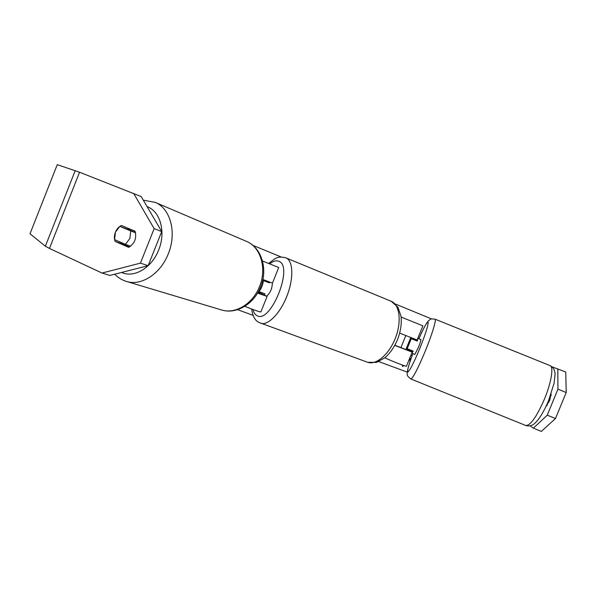 <?xml version="1.0" encoding="UTF-8"?>
<svg xmlns="http://www.w3.org/2000/svg" width="596" height="596" viewBox="0 0 596 596"><rect width="100%" height="100%" fill="white"/><g stroke="black" fill="none" stroke-linecap="round" stroke-linejoin="round"><path stroke-width="0.89" d="M272.469 283.085L262.866 279.494M262.478 260.974L278.712 267.537L272.454 283.107M244.77 306.314C253.807 309.942 259.163 311.835 260.854 311.976L260.884 311.909M257.681 292.889L261.54 294.193L257.979 292.375M257.561 293.083L267.097 296.435L259.074 292.39L259.029 291.563M263.387 280.254L263.767 279.852M258.165 292.04L259.074 292.39M410.771 337.612L406.159 349.077L407.135 350.053L394.865 345.218M415.77 339.541L415.464 340.137M411.337 350.351L411.113 351.081L412.186 352.124L394.768 345.397M399.678 333.112L417.118 339.996L422.877 325.841L401.123 317.05M406.465 366.182L406.435 366.257C406.122 366.696 391.043 360.811 384.86 357.824M400.862 347.729L405.787 335.615M406.159 349.077L411.113 351.081M550.711 395.036L551.255 395.26M551.293 395.051L550.779 394.843M547.188 405.295L546.636 405.071M411.769 353.145L414.823 354.478L418.414 347.438C420.255 342.789 421.074 340.152 420.865 339.534L417.789 338.342M411.829 353.264L413.214 351.111L407.195 348.682L411.27 338.662L417.289 341.098L417.87 338.327M416.775 339.899L416.455 340.54L410.51 338.133L406.494 348.019L407.195 348.682M412.328 350.753L411.992 351.878M410.51 338.133L411.27 338.662M417.289 341.098L416.455 340.54M252.846 245.321L281.208 257.003M395.372 304.02L431.564 318.92M237.588 309.659L253.099 315.366M378.758 361.616L407.306 372.12M410.942 358.904L408.521 361.139M403.753 365.527L402.591 366.6L402.486 365.08M411.411 351.349L411.747 350.522M415.896 340.316L416.15 339.683M410.905 355.283L412.074 355.73M57.253 164.667L30.009 233.766L57.253 164.667L79.566 172.229L141.215 196.591L161.71 231.576L154.155 228.64L133.623 193.35M101.998 273.043L140.433 263.134L148.128 265.689L109.917 275.426L101.998 273.043L49.461 248.435L45.363 246.215L30.009 233.766M552.052 366.831L565.775 372.031L566.2 392.503L557.945 389.166L557.804 368.812M547.247 415.174L555.494 418.511L541.347 431.407L533.398 428.189L547.247 415.174L557.945 389.166M555.494 418.511L566.2 392.503M551.054 394.053L549.616 400.624L546.137 406.137M530.142 425.842L533.398 428.189M148.128 265.689L161.71 231.576M127.589 229.244L128.758 228.559M129.414 246.982L122.895 244.144L122.545 243.094M115.401 232.209C114.156 235.509 114.067 238.579 115.11 241.417L128.669 247.34C134.681 243.63 136.819 238.258 135.076 231.218L121.435 225.474C118.768 226.718 116.756 228.968 115.401 232.209L114.596 239.637L125.384 244.33L129.913 238.437L130.703 230.943L119.863 226.361L115.401 232.209M122.895 244.144L115.11 241.417M140.433 263.134L154.155 228.64M546.316 405.764L546.726 405.928M411.307 357.868L408.975 360.014M403.194 365.333L402.546 365.929M125.384 244.33L130.658 246.185M123.536 243.526L123.901 244.584M119.863 226.361L128.55 229.602L129.66 228.939M135.56 232.745L130.703 230.943M135.508 232.537L128.55 229.602M266.695 296.115C270.286 292.912 272.178 288.568 272.357 283.085M258.552 291.34L258.932 291.526C261.525 288.382 262.992 284.717 263.343 280.522L269.377 282.891L269.362 282.02M258.932 291.526L264.974 293.85L263.968 294.767M260.027 291.943L260.087 292.882M262.754 280.008L264.378 280.642L264.766 280.247M263.343 280.522L262.702 280.239M269.377 282.891L264.378 280.642M550.086 365.624C553.863 366.659 551.337 382.565 544.468 399.037C536.705 416.708 530.507 425.544 525.873 425.537L410.838 378.967C413.088 378.006 417.93 368.641 425.365 350.873C432.115 334.386 436.637 319.314 435.02 319.151L550.086 365.624C553.371 367.315 555.025 370.28 555.04 374.504L554.109 383.153L548.581 400.601C544.2 410.972 539.842 418.317 535.521 422.638C532.645 425.596 529.427 426.565 525.873 425.537M418.891 338.737C424.21 326.764 427.31 321.341 428.174 322.473C428.107 325.923 425.313 334.594 419.793 348.474C414.19 361.943 410.301 369.743 408.133 371.874C406.852 371.822 408.424 365.758 412.849 353.674C407.411 368.492 407.083 372.038 407.292 374.072C406.748 375.115 407.925 376.746 410.838 378.967L410.808 378.952M49.461 248.435L79.566 172.229M45.363 246.215L75.223 170.598M114.678 274.212C118.172 277.803 122.307 280.269 127.082 281.617L222.017 310.106C235.688 314.204 252.928 303.632 259.506 286.579C267.12 268.483 260.646 246.997 246.409 241.328L155.198 202.372C170.478 208.414 177.027 232.842 168.296 253.799C160.726 273.527 141.736 286.013 127.082 281.617L125.957 281.282M121.577 272.454C134.063 278.317 151.868 267.827 158.663 249.992C166.12 232.105 160.317 211.267 147.093 206.618M285.693 257.763L285.931 257.859C293.143 260.631 293.902 278.168 287.048 295.75C280.291 313.369 267.902 325.938 260.653 323.241L260.4 323.151M252.957 309.51C253.68 312.483 254.946 314.479 256.757 315.515C270.398 324.976 294.35 265.458 278.585 261.182C276.022 260.266 273.057 261.167 269.683 263.879M367.337 362.167L367.65 362.279C376.143 365.423 389.218 354.285 395.483 337.887C401.868 321.527 399.633 304.578 391.207 301.285L285.536 257.703C277.796 256.153 276.946 258.12 274.719 258.835L268.632 263.454M267.097 296.435L260.854 311.976M412.186 352.124L406.435 366.257M435.02 319.151C429.068 318.622 431.295 319.165 428.77 320.492C426.669 322.421 423.376 328.5 418.884 338.729M222.017 310.106C236.768 314.435 254.194 303.647 260.616 286.937C268.096 269.243 261.681 247.578 246.409 241.328M155.198 202.372L143.323 200.181M391.207 301.285L397.942 307.193L401.011 316.223C401.808 323.352 400.743 330.884 397.823 338.819C394.649 346.649 390.373 352.951 384.979 357.727L376.612 362.383L367.65 362.279L258.865 322.429C254.999 320.529 252.607 316.059 251.676 309.033"/></g></svg>
